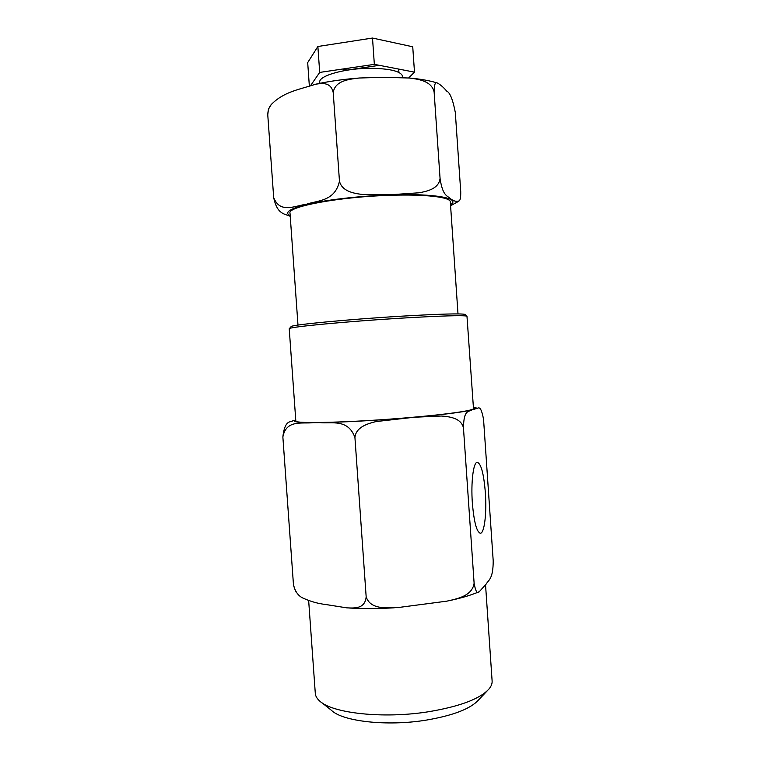 <?xml version="1.0" encoding="UTF-8"?>
<svg xmlns="http://www.w3.org/2000/svg" width="761" height="761" viewBox="0 0 761 761"><rect width="100%" height="100%" fill="white"/><g stroke="black" fill="none" stroke-linecap="round" stroke-linejoin="round"><path stroke-width="1.14" d="M289.228 328.762L289.418 328.562C290.369 326.83 347.806 321.37 401.589 318.136C440.98 315.834 462.774 315.168 466.969 316.138L473.485 408.514C474.35 410.436 447.677 414.365 408.514 417.656C352.438 422.498 293.299 423.963 295.82 420.938L289.228 328.762M290.987 326.764L291.178 326.536C292.214 324.757 348.376 319.344 400.914 316.215C439.42 313.979 460.757 313.37 464.942 314.388L465.171 314.578M297.989 325.099L290.008 213.128C287.154 206.592 339.882 196.699 390.488 195.301C425.913 194.112 450.645 197.194 450.322 201.922L457.998 313.913M290.236 216.343C285.213 213.689 277.27 215.135 273.684 197.546C280.096 214.155 295.354 205.556 306.531 204.233C317.337 200.352 334.954 201.646 339.463 181.204C342.098 191.753 354.683 193.579 363.311 194.559L391.392 194.683L419.083 192.78C427.349 191.268 438.945 188.728 440.058 178.359C442.569 195.634 447.03 195.596 450.008 198.298C453.356 201.085 456.4 201.941 459.159 200.866C460.3 200.21 460.824 197.137 460.728 191.629L455.316 112.504C452.852 99.586 449.97 92.452 446.678 91.101C443.568 87.363 440.438 84.652 437.28 82.968C435.302 81.579 434.246 84.566 434.112 91.91C431.449 80.78 418.141 79.163 409.285 78.012L383.23 77.318L359.411 78.002C349.718 79.192 334.897 80.362 333.232 92.68C331.006 81.646 321.532 83.31 315.473 84.252C299.958 89.456 284.024 91.434 271.22 104.571C268.975 107.253 267.824 110.687 267.767 114.873L268.424 109.213L271.22 104.571M319.81 83.329L319.734 82.293C318.26 75.786 345.275 68.129 371.007 68.29C390.669 68.652 401.228 71.382 402.674 76.5L402.75 77.555M472.343 502.878C474.017 522.303 476.747 532.415 480.524 533.233C484.51 532.909 486.812 512.429 485.356 492.671C483.749 473.304 480.981 463.183 477.08 462.298C473.313 462.669 470.859 482.579 472.343 502.878M485.547 584.876L492.12 681.028C492.291 683.587 491.283 686.203 489.076 688.886C480.201 698.779 460.158 706.379 428.947 711.678C383.42 719.078 331.53 713.257 319.401 700.748C316.842 698.398 315.482 695.954 315.301 693.395L308.662 600.591M487.088 690.978L478.545 699.968C470.593 708.786 453.166 715.511 426.274 720.115C387.111 726.565 342.374 721.418 331.368 710.26L321.665 702.546M298.483 594.683L295.649 591.535L293.489 585.019C295.287 591.906 298.635 596.339 303.534 598.327C310.83 601.599 318.307 603.673 325.955 604.548L346.873 607.868C353.884 608.068 365.023 609.342 366.165 596.805C370.445 609.942 387.292 607.915 398.212 607.535L446.869 601.152C456.961 598.821 472.258 596.139 474.113 583.221C475.558 591.421 477.29 594.227 479.306 591.658L485.994 584.305C488.752 579.606 493.157 579.121 493.204 560.857L483.568 419.558C481.951 410.369 480.02 406.593 477.775 408.229L472.039 409.837C469.128 412.196 463.753 408.647 463.459 427.901C461.109 418.008 449.523 416.628 441.323 416.02L414.203 417.247L376.01 421.575C367.715 423.592 355.929 427.092 354.93 437.48C348.005 418.284 330.892 423.925 320.096 422.621L313.009 422.669C302.345 423.982 286.222 419.225 282.864 436.957C283.92 427.216 286.478 422.127 290.531 421.67L295.744 419.929M293.489 585.019L282.864 436.957M474.113 583.221L463.459 427.901M434.112 91.91L440.058 178.359M333.232 92.68L339.463 181.204M267.767 114.873L273.684 197.546M366.165 596.805L354.93 437.48M347.701 70.088L342.602 69.042M309.337 85.831L307.691 62.611L317.87 46.497L372.51 38.05L412.738 46.782L414.488 72.143L408.657 77.955M310.716 85.422L319.696 72.419L317.87 46.497M319.696 72.419L374.345 64.362L372.51 38.05M374.345 64.362L414.488 72.143M398.926 72.457L398.688 69.08M379.33 65.332L347.691 69.983M290.198 215.839C283.539 212.338 290.264 208.257 310.393 203.606C330.407 199.296 362.436 195.786 391.144 194.873C435.454 193.361 461.223 198.383 450.512 204.633M320.096 422.621C343.278 422.212 371.083 420.719 403.501 418.16M414.203 417.247C444.529 414.498 463.801 412.024 472.039 409.837M474.017 409.152C475.245 408.552 475.054 408.077 473.428 407.696M295.763 420.12C291.691 421.746 297.437 422.593 313.009 422.669M464.942 314.388L466.969 316.138M359.163 78.031C343.439 79.23 328.885 81.303 315.52 84.243M480.039 533.223L480.524 533.233M477.765 408.229L473.418 407.449M290.531 421.68L294.241 420.319M478.536 591.982C471.268 595.064 462.174 597.813 451.263 600.22M409.351 78.022C420.253 78.973 429.556 80.618 437.28 82.968M450.588 205.746L458.483 201.408M291.178 326.536L289.418 328.562M349.584 608.039C363.406 608.829 378.312 608.752 394.303 607.792"/></g></svg>
